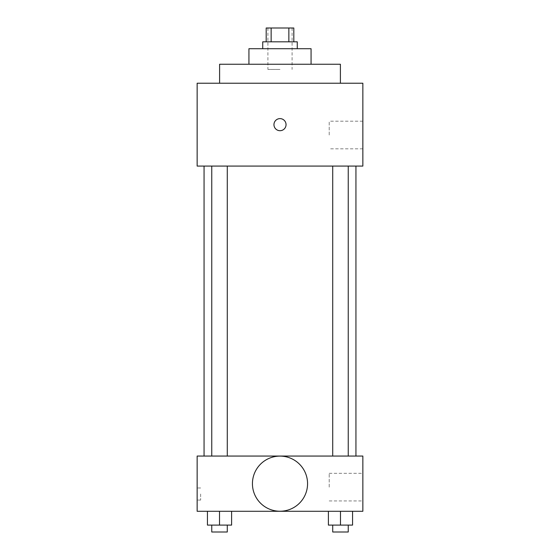 <?xml version="1.0" encoding="UTF-8"?>
<svg xmlns="http://www.w3.org/2000/svg" width="560" height="560" viewBox="0 0 560 560"><rect width="100%" height="100%" fill="white"/><g stroke="black" fill="none" stroke-linecap="round" stroke-linejoin="round"><path stroke-width="0.42" stroke-dasharray="2.8 2.1" d="M280 69.426L267.918 69.426L280 69.426M280 28L267.918 28L280 28M288.855 41.811L288.855 28L293.811 28L293.811 41.811L271.145 41.811L293.811 41.811M288.855 28L266.189 28L266.189 41.811L271.145 41.811L266.189 41.811M297.262 41.811L262.738 41.811M262.738 48.713L297.262 48.713L262.738 48.713M271.145 41.811L271.145 28M311.066 48.713L248.934 48.713M248.934 64.246L311.066 64.246L248.934 64.246M340.396 64.246L219.604 64.246M219.604 83.23L340.396 83.23L219.604 83.23M362.852 83.23L197.148 83.23L197.148 166.082L362.852 166.082L362.852 83.23M197.148 130.697L197.148 118.615L197.155 130.697M332.717 166.082L348.243 166.082L332.717 166.082L348.243 166.082L332.717 166.082L332.717 456.057L348.243 456.057L332.717 456.057M211.757 166.082L227.283 166.082L211.757 166.082L227.283 166.082L211.757 166.082L211.757 456.057L227.283 456.057L211.757 456.057M204.057 166.082L355.943 166.082L204.057 166.082M362.852 135.016L362.852 121.205L362.852 135.016M286.041 124.656A6.041 6.041 0 0 0 276.976 119.427A6.041 6.041 0 0 0 276.976 129.892A6.041 6.041 0 0 0 286.041 124.656A6.041 6.041 0 0 1 276.976 129.892A6.041 6.041 0 0 1 276.976 119.427A6.041 6.041 0 0 1 286.041 124.656M329.21 135.016L329.21 121.205L329.21 135.016M273.959 124.656A6.041 6.041 0 0 0 283.024 129.892A6.041 6.041 0 0 0 283.024 119.427A6.041 6.041 0 0 0 273.959 124.656M204.057 456.057L355.943 456.057L204.057 456.057M362.852 456.057L197.148 456.057L197.148 511.287L362.852 511.287L362.852 456.057M197.148 494.025L197.148 500.066L197.148 494.025M352.562 525.098L340.48 525.098L352.562 525.098L352.562 511.287L328.398 511.287L352.562 511.287L328.398 511.287L352.562 511.287L328.398 511.287L352.562 511.287L328.398 511.287L352.562 511.287L352.562 525.098L328.398 525.098L328.398 511.287L328.398 525.098L348.243 525.098L340.48 525.098L340.48 511.287L340.48 525.098L328.398 525.098L328.398 511.287M231.602 525.098L219.52 525.098L231.602 525.098L231.602 511.287L207.438 511.287L231.602 511.287L207.438 511.287L231.602 511.287L207.438 511.287L231.602 511.287L207.438 511.287L231.602 511.287L231.602 525.098L207.438 525.098L207.438 511.287L207.438 525.098L227.283 525.098L219.52 525.098L219.52 511.287L219.52 525.098L207.438 525.098L207.438 511.287M362.852 487.123L362.852 473.312L362.852 487.123M280 456.113A27.559 27.559 0 0 0 256.13 497.455A27.559 27.559 0 0 0 303.87 497.455A27.559 27.559 0 0 0 280 456.113A27.559 27.559 0 0 0 256.13 497.455A27.559 27.559 0 0 0 303.87 497.455A27.559 27.559 0 0 0 280 456.113M280 511.231A27.559 27.559 0 0 1 256.13 469.889A27.559 27.559 0 0 1 303.87 469.889A27.559 27.559 0 0 1 280 511.231M329.21 487.123L329.21 473.312L329.21 487.123M200.627 494.025L200.627 500.066L200.627 494.025M332.717 525.098L332.717 532L348.243 532L332.717 532L348.243 532L348.243 525.098L332.717 525.098L348.243 525.098M340.48 525.098L340.48 511.287M211.757 525.098L211.757 532L227.283 532L211.757 532L227.283 532L227.283 525.098L211.757 525.098L227.283 525.098M219.52 525.098L219.52 511.287M267.918 28L267.918 69.426M292.082 28L292.082 69.426M362.852 121.205L329.21 121.205M362.852 148.82L329.21 148.82M227.283 456.057L227.283 166.082M348.243 456.057L348.243 166.082M329.21 500.934L362.852 500.934M329.21 473.312L362.852 473.312M200.627 487.984L197.148 487.984M200.627 500.066L197.148 500.066"/><path stroke-width="0.84" d="M271.145 41.811L271.145 28L266.189 28L266.189 41.811M271.145 28L293.811 28L293.811 41.811M288.855 41.811L288.855 28M262.738 48.713L262.738 41.811L297.262 41.811L297.262 48.713M248.934 64.246L248.934 48.713L311.066 48.713L311.066 64.246M219.604 83.23L219.604 64.246L340.396 64.246L340.396 83.23M197.148 83.23L362.852 83.23L362.852 166.082L197.148 166.082L197.148 83.23M273.959 124.656A6.041 6.041 0 0 1 283.024 119.427A6.041 6.041 0 0 1 283.024 129.892A6.041 6.041 0 0 1 273.959 124.656M204.057 456.057L204.057 166.082M332.717 166.082L332.717 456.057M211.757 456.057L211.757 166.082M197.148 456.057L362.852 456.057L362.852 511.287L197.148 511.287L197.148 456.057M280 511.231A27.559 27.559 0 0 1 256.13 469.889A27.559 27.559 0 0 1 303.87 469.889A27.559 27.559 0 0 1 280 511.231M328.398 511.287L328.398 525.098L352.562 525.098L352.562 511.287L352.562 525.098M340.48 525.098L340.48 511.287M348.243 525.098L348.243 532L332.717 532L332.717 525.098M207.438 511.287L207.438 525.098L231.602 525.098L231.602 511.287L231.602 525.098M219.52 525.098L219.52 511.287M227.283 525.098L227.283 532L211.757 532L211.757 525.098M355.943 456.057L355.943 166.082M348.243 166.082L348.243 456.057M227.283 456.057L227.283 166.082"/></g></svg>
